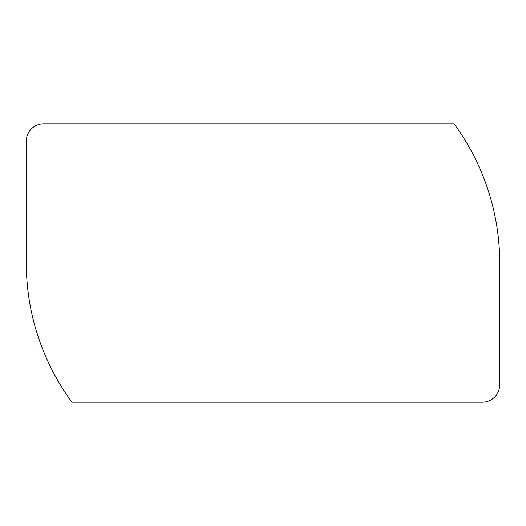 <?xml version="1.0" encoding="UTF-8"?>
<svg xmlns="http://www.w3.org/2000/svg" width="526" height="526" viewBox="0 0 526 526"><rect width="100%" height="100%" fill="white"/><g stroke="black" fill="none" stroke-linecap="round" stroke-linejoin="round"><path stroke-width="0.79" d="M26.3 263A234.958 234.958 0 0 0 71.996 402.232L482.296 402.232A17.404 17.404 0 0 0 499.7 384.828L499.7 263A234.958 234.958 0 0 0 454.004 123.768L43.704 123.768A17.404 17.404 0 0 0 26.3 141.172L26.3 263"/></g></svg>
